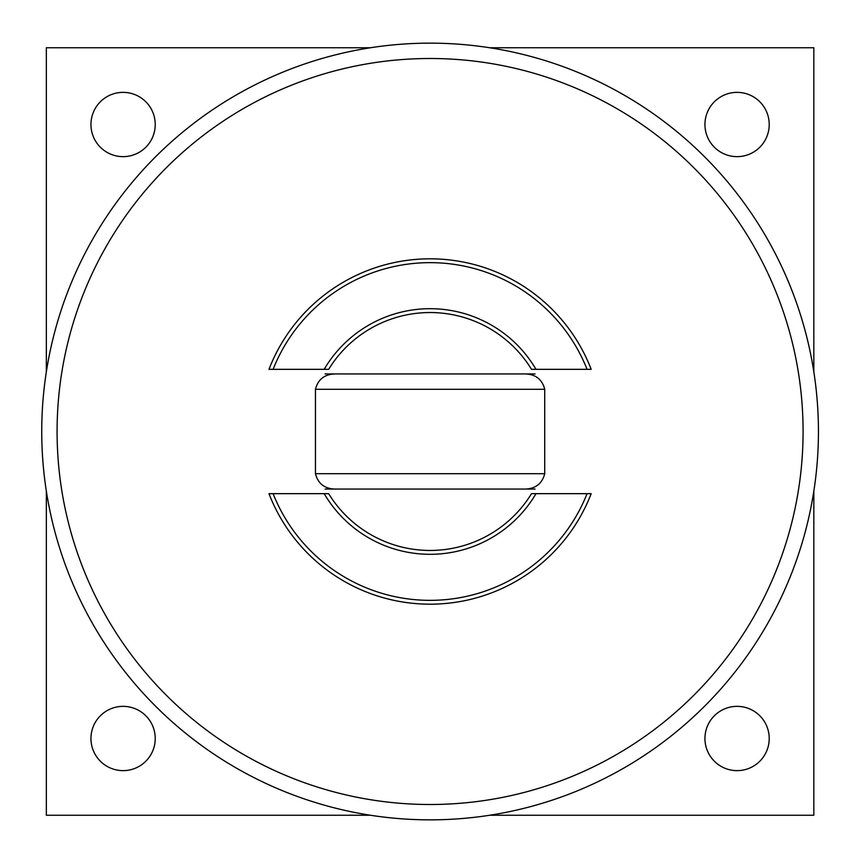 <?xml version="1.0" encoding="UTF-8"?>
<svg xmlns="http://www.w3.org/2000/svg" width="863" height="863" viewBox="0 0 863 863"><rect width="100%" height="100%" fill="white"/><g stroke="black" fill="none" stroke-linecap="round" stroke-linejoin="round"><path stroke-width="1.29" d="M315.448 473.711C318.188 484.219 325.362 489.343 337.002 489.062L523.172 489.062C534.801 489.343 541.986 484.219 544.726 473.711L315.448 473.711L315.448 389.289C318.188 378.781 325.362 373.657 337.002 373.938L523.172 373.938C534.801 373.657 541.986 378.781 544.726 389.289L544.726 473.711M535.071 489.062L523.172 489.062M337.002 489.062L325.103 489.062M325.103 373.938L337.002 373.938M523.172 373.938L535.071 373.938M324.186 493.668L268.976 493.668A172.686 172.686 0 0 0 591.187 493.668L531.511 493.668A118.965 118.965 0 0 1 328.663 493.668L324.186 493.668A122.794 122.794 0 0 0 535.988 493.668L531.511 493.668L535.988 493.668M535.988 369.332L591.187 369.332A172.686 172.686 0 0 0 268.976 369.332L328.663 369.332A118.965 118.965 0 0 1 531.511 369.332L535.988 369.332A122.794 122.794 0 0 0 324.186 369.332L328.663 369.332L324.186 369.332M818.437 431.5A388.35 388.35 0 0 0 430.087 43.15A388.35 388.35 0 0 0 41.737 431.5A388.35 388.35 0 0 0 430.087 819.85A388.35 388.35 0 0 0 818.437 431.5M587.067 493.668L591.187 493.668L587.067 493.668A168.846 168.846 0 0 1 273.096 493.668L268.976 493.668L273.096 493.668M273.096 369.332L268.976 369.332L273.096 369.332A168.846 168.846 0 0 1 587.067 369.332L591.187 369.332L587.067 369.332M46.343 491.123L46.343 815.244L370.454 815.244M489.709 815.244L813.831 815.244L813.831 491.123M813.831 371.877L813.831 47.756L489.709 47.756M370.454 47.756L46.343 47.756L46.343 371.877M155.232 738.491A32.147 32.147 0 0 1 123.085 770.637A32.147 32.147 0 0 1 90.949 738.491A32.147 32.147 0 0 1 123.085 706.355A32.147 32.147 0 0 1 155.232 738.491M769.224 124.509A32.147 32.147 0 0 1 737.078 156.645A32.147 32.147 0 0 1 704.942 124.509A32.147 32.147 0 0 1 737.078 92.363A32.147 32.147 0 0 1 769.224 124.509M155.232 124.509A32.147 32.147 0 0 1 123.085 156.645A32.147 32.147 0 0 1 90.949 124.509A32.147 32.147 0 0 1 123.085 92.363A32.147 32.147 0 0 1 155.232 124.509M769.224 738.491A32.147 32.147 0 0 1 737.078 770.637A32.147 32.147 0 0 1 704.942 738.491A32.147 32.147 0 0 1 737.078 706.355A32.147 32.147 0 0 1 769.224 738.491M315.448 389.289L544.726 389.289M430.087 804.499A372.999 372.999 0 0 1 57.087 431.5A372.999 372.999 0 0 1 430.087 58.501A372.999 372.999 0 0 1 803.086 431.5A372.999 372.999 0 0 1 430.087 804.499"/></g></svg>
